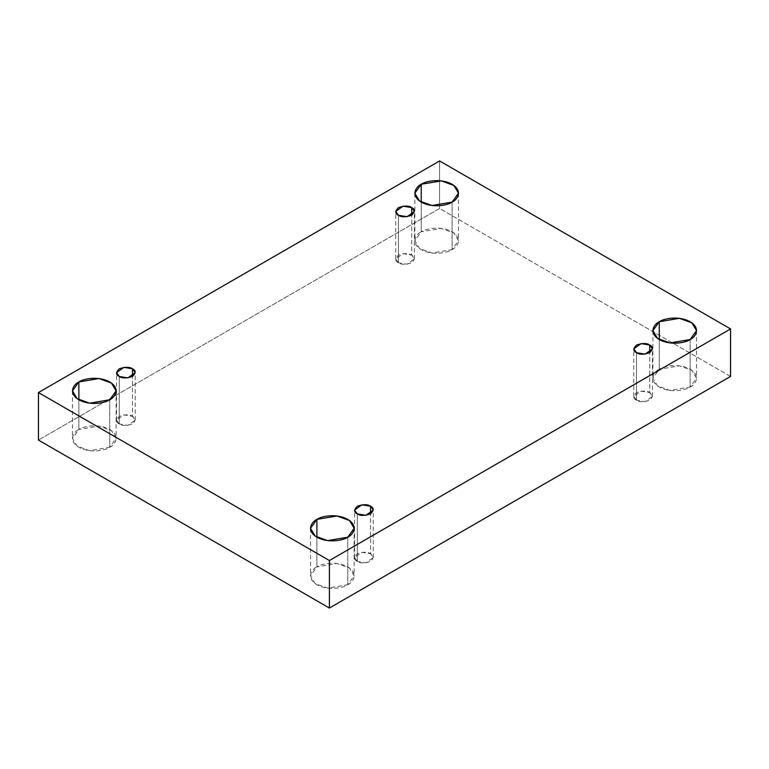 <?xml version="1.0" encoding="UTF-8"?>
<svg xmlns="http://www.w3.org/2000/svg" width="769" height="769" viewBox="0 0 769 769"><rect width="100%" height="100%" fill="white"/><g stroke="black" fill="none" stroke-linecap="round" stroke-linejoin="round"><path stroke-width="0.58" stroke-dasharray="3.85 2.88" d="M452.095 202.103L452.095 249.608L431.995 253.011L419.48 248.464L414.847 240.707L421.239 231.796L421.239 202.103L421.239 231.796C416.106 234.045 410.031 242.898 421.239 249.608C432.87 256.087 448.202 252.578 452.095 249.608C457.228 247.358 463.303 238.505 452.095 231.796C440.464 225.327 425.132 228.835 421.239 231.796L441.329 228.393L453.845 232.94L458.487 240.707L452.095 249.608L452.095 202.103M109.717 399.774L109.717 447.279L89.617 450.682L77.111 446.135L72.469 438.368L78.861 429.467L78.861 399.774L78.861 429.467C73.728 431.707 67.653 440.56 78.861 447.279C90.492 453.748 105.824 450.24 109.717 447.279C114.85 445.03 120.925 436.177 109.717 429.467C98.086 422.988 82.754 426.497 78.861 429.467L98.951 426.064L111.467 430.602L116.109 438.368L109.717 447.279L109.717 399.774M347.761 537.204L347.761 584.719L327.671 588.112L315.155 583.575L310.513 575.808L316.905 566.897L316.905 537.204L316.905 566.897C311.772 569.147 305.697 578 316.905 584.719C328.536 591.188 343.868 587.679 347.761 584.719C352.894 582.469 358.969 573.616 347.761 566.897C336.13 560.428 320.798 563.937 316.905 566.897L337.005 563.504L349.52 568.041L354.153 575.808L347.761 584.719L347.761 537.204M690.139 339.533L690.139 387.047L670.049 390.441L657.533 385.903L652.891 378.137L659.283 369.226L659.283 339.533L659.283 369.226C654.15 371.475 648.075 380.328 659.283 387.047C670.914 393.517 686.246 390.008 690.139 387.047C695.272 384.798 701.347 375.945 690.139 369.226C678.508 362.757 663.176 366.265 659.283 369.226L679.383 365.833L691.889 370.37L696.531 378.137L690.139 387.047L690.139 339.533M636.511 400.197L633.771 396.381L641.115 391.104L649.728 392.555L649.728 352.683L649.728 392.555C646.979 390.537 642.576 390.537 636.511 392.555C633.002 396.064 633.002 398.611 636.511 400.197C639.26 402.216 643.663 402.216 649.728 400.197C653.237 396.689 653.237 394.151 649.728 392.555L652.468 396.381L645.124 401.649L636.511 400.197L636.511 352.683L636.511 400.197M357.316 561.389L354.576 557.563L361.93 552.296L370.543 553.747L370.543 513.875L370.543 553.747C367.793 551.729 363.381 551.729 357.316 553.747C353.817 557.256 353.817 559.794 357.316 561.389C360.065 563.408 364.477 563.408 370.543 561.389C374.042 557.881 374.042 555.333 370.543 553.747L373.282 557.563L365.929 562.841L357.316 561.389L357.316 513.875L357.316 561.389M119.272 423.95L116.532 420.134L123.876 414.856L132.489 416.317L132.489 376.445L132.489 416.317C129.74 414.289 125.337 414.289 119.272 416.317C115.763 419.816 115.763 422.364 119.272 423.95C122.021 425.968 126.424 425.968 132.489 423.95C135.998 420.451 135.998 417.903 132.489 416.317L135.229 420.134L127.885 425.401L119.272 423.95L119.272 376.445L119.272 423.95M398.457 262.758L395.718 258.942L403.071 253.664L411.684 255.125L411.684 215.253L411.684 255.125C408.935 253.107 404.523 253.107 398.457 255.125C394.958 258.624 394.958 261.172 398.457 262.758C401.207 264.786 405.619 264.786 411.684 262.758C415.183 259.259 415.183 256.711 411.684 255.125L414.424 258.942L407.07 264.219L398.457 262.758L398.457 215.253L398.457 262.758M730.55 376.445L439.599 208.466L439.599 160.952L439.599 208.466L38.45 440.07L439.599 208.466L730.55 376.445M414.847 193.192L414.847 240.707M72.469 390.863L72.469 438.368M310.513 528.293L310.513 575.808M652.891 330.632L652.891 378.137M633.771 396.381L633.771 348.866M354.576 557.563L354.576 510.058M116.532 420.134L116.532 372.619M395.718 258.942L395.718 211.437M414.424 258.942L414.424 211.437M135.229 420.134L135.229 372.619M373.282 557.563L373.282 510.058M652.468 396.381L652.468 348.866M696.531 330.632L696.531 378.137M354.153 528.293L354.153 575.808M116.109 390.863L116.109 438.368M458.487 193.192L458.487 240.707"/><path stroke-width="1.15" d="M421.239 184.281L414.847 193.192L419.48 200.959L431.995 205.496L452.095 202.103C448.202 205.063 432.87 208.572 421.239 202.103C410.031 195.384 416.106 186.531 421.239 184.281C425.132 181.321 440.464 177.812 452.095 184.281C463.303 191 457.228 199.853 452.095 202.103L458.487 193.192L453.845 185.425L441.329 180.888L421.239 184.281L421.239 202.103L421.239 184.281M78.861 381.953L72.469 390.863L77.111 398.63L89.617 403.167L109.717 399.774C105.824 402.735 90.492 406.243 78.861 399.774C67.653 393.055 73.728 384.202 78.861 381.953C82.754 378.992 98.086 375.483 109.717 381.953C120.925 388.672 114.85 397.525 109.717 399.774L116.109 390.863L111.467 383.097L98.951 378.559L78.861 381.953L78.861 399.774L78.861 381.953M316.905 519.392L310.513 528.293L315.155 536.06L327.671 540.607L347.761 537.204C343.868 540.165 328.536 543.673 316.905 537.204C305.697 530.495 311.772 521.642 316.905 519.392C320.798 516.422 336.13 512.913 347.761 519.392C358.969 526.102 352.894 534.955 347.761 537.204L354.153 528.293L349.52 520.536L337.005 515.989L316.905 519.392L316.905 537.204L316.905 519.392M659.283 321.721L652.891 330.632L657.533 338.398L670.049 342.936L690.139 339.533C686.246 342.503 670.914 346.012 659.283 339.533C648.075 332.823 654.15 323.97 659.283 321.721C663.176 318.76 678.508 315.252 690.139 321.721C701.347 328.44 695.272 337.293 690.139 339.533L696.531 330.632L691.889 322.865L679.383 318.318L659.283 321.721L659.283 339.533L659.283 321.721M649.728 352.683L649.728 345.05L641.115 343.599L633.771 348.866L636.511 352.683C633.002 351.097 633.002 348.549 636.511 345.05C642.576 343.032 646.979 343.032 649.728 345.05C653.237 346.636 653.237 349.184 649.728 352.683C643.663 354.711 639.26 354.711 636.511 352.683L645.124 354.144L652.468 348.866L649.728 345.05L649.728 352.683M370.543 513.875L370.543 506.242L361.93 504.781L354.576 510.058L357.316 513.875C353.817 512.289 353.817 509.741 357.316 506.242C363.381 504.214 367.793 504.214 370.543 506.242C374.042 507.828 374.042 510.376 370.543 513.875C364.477 515.893 360.065 515.893 357.316 513.875L365.929 515.336L373.282 510.058L370.543 506.242L370.543 513.875M132.489 376.445L132.489 368.803L123.876 367.351L116.532 372.619L119.272 376.445C115.763 374.849 115.763 372.311 119.272 368.803C125.337 366.784 129.74 366.784 132.489 368.803C135.998 370.389 135.998 372.936 132.489 376.445C126.424 378.463 122.021 378.463 119.272 376.445L127.885 377.896L135.229 372.619L132.489 368.803L132.489 376.445M411.684 215.253L411.684 207.611L403.071 206.159L395.718 211.437L398.457 215.253C394.958 213.667 394.958 211.119 398.457 207.611C404.523 205.592 408.935 205.592 411.684 207.611C415.183 209.206 415.183 211.744 411.684 215.253C405.619 217.271 401.207 217.271 398.457 215.253L407.07 216.704L414.424 211.437L411.684 207.611L411.684 215.253M329.401 608.048L730.55 376.445L730.55 328.93L329.401 560.534L329.401 608.048L329.401 560.534L38.45 392.555L439.599 160.952L730.55 328.93L730.55 376.445L329.401 608.048L38.45 440.07L38.45 392.555L38.45 440.07L329.401 608.048M329.401 560.534L730.55 328.93L439.599 160.952L38.45 392.555L329.401 560.534"/></g></svg>
